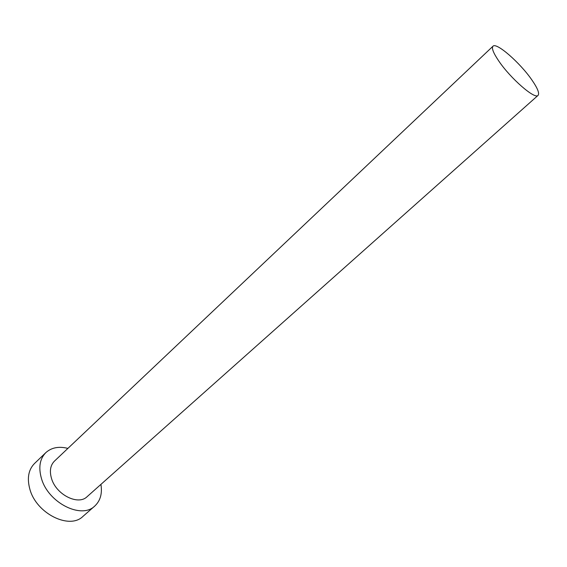 <?xml version="1.0" encoding="UTF-8"?>
<svg xmlns="http://www.w3.org/2000/svg" width="567" height="567" viewBox="0 0 567 567"><rect width="100%" height="100%" fill="white"/><g stroke="black" fill="none" stroke-linecap="round" stroke-linejoin="round"><path stroke-width="0.85" d="M498.747 60.967C510.527 78.487 535.05 99.764 538.069 95.369C539.656 93.357 537.58 88.204 531.846 79.912C520.074 62.76 496.316 41.993 492.978 46.225C491.433 48.075 493.354 52.986 498.747 60.967M492.978 46.225L54.46 461.106C50.364 465.266 49.379 471.042 51.505 478.435C56.034 494.658 78.196 505.764 87.105 496.685L538.069 95.369M67.898 448.391C58.855 446.13 51.498 447.54 45.821 452.636C39.796 458.816 38.329 467.399 41.426 478.378C48.117 502.801 81.478 519.528 94.795 506.019C100.359 500.796 102.4 493.588 100.926 484.388M45.821 452.636L34.495 463.515C28.421 469.738 26.883 478.321 29.881 489.257C36.352 513.567 69.543 529.968 82.988 516.367L94.795 506.019"/></g></svg>
